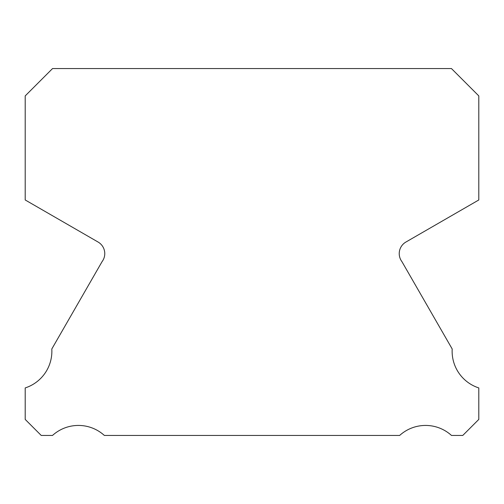 <?xml version="1.0" encoding="UTF-8"?>
<svg xmlns="http://www.w3.org/2000/svg" width="504" height="504" viewBox="0 0 504 504"><rect width="100%" height="100%" fill="white"/><g stroke="black" fill="none" stroke-linecap="round" stroke-linejoin="round"><path stroke-width="0.76" d="M478.8 387.929A38.543 38.543 0 0 1 452.195 348.989L401.953 261.677A13.343 13.343 0 0 1 405.959 242.014L478.8 199.968L478.8 95.911L451.452 68.557L52.548 68.557L25.2 95.911L25.2 199.968L98.041 242.014A13.343 13.343 0 0 1 102.047 261.677L51.805 348.989A38.543 38.543 0 0 1 25.2 387.929L25.2 419.416L41.221 435.443L52.517 435.443A38.556 38.556 0 0 1 104.347 435.443L399.653 435.443A38.556 38.556 0 0 1 451.483 435.443L462.779 435.443L478.8 419.416L478.8 387.929"/></g></svg>
